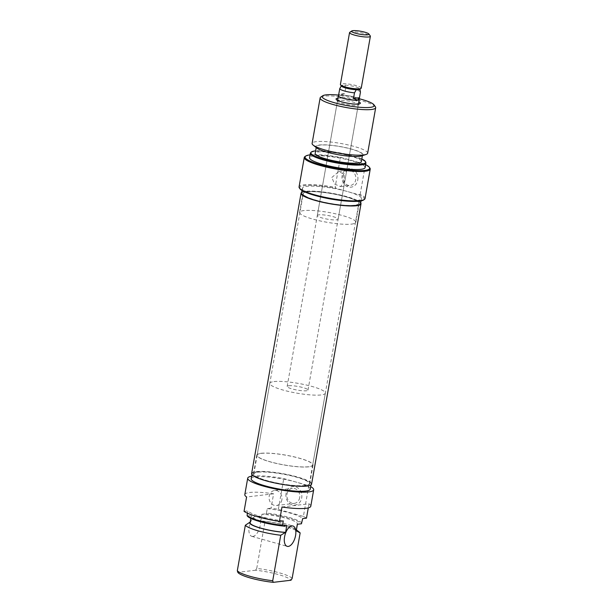 <?xml version="1.0" encoding="UTF-8"?>
<svg xmlns="http://www.w3.org/2000/svg" width="613" height="613" viewBox="0 0 613 613"><rect width="100%" height="100%" fill="white"/><g stroke="black" fill="none" stroke-linecap="round" stroke-linejoin="round"><path stroke-width="0.46" stroke-dasharray="3.06 2.3" d="M354.628 205.209A28.206 4.935 -170 0 1 322.99 201.953A28.206 4.935 -170 0 1 303.251 193.639A28.206 4.935 -170 0 1 307.427 191.861A28.206 4.935 -170 0 1 339.073 195.118A28.206 4.935 -170 0 1 358.804 203.432A28.206 4.935 -170 0 1 354.628 205.209M305.197 485.534A28.206 4.935 -170 0 1 273.559 482.278A28.206 4.935 -170 0 1 253.82 473.964A28.206 4.935 -170 0 1 258.004 472.186A28.206 4.935 -170 0 1 289.642 475.443A28.206 4.935 -170 0 1 309.373 483.757A28.206 4.935 -170 0 1 305.197 485.534M251.621 473.573A30.443 5.325 -170 0 1 256.127 471.658A30.443 5.325 -170 0 1 290.278 475.175A30.443 5.325 -170 0 1 311.58 484.147M301.68 192.413A30.443 5.325 -170 0 1 305.558 191.333A30.443 5.325 -170 0 1 337.135 194.29A30.443 5.325 -170 0 1 360.705 202.819M337.985 100.547A10.574 1.847 10 0 0 337.487 100.976A10.574 1.847 10 0 0 337.602 101.329A10.574 1.847 10 0 0 345.793 104.294A10.574 1.847 10 0 0 356.758 105.321A10.574 1.847 10 0 0 358.099 104.946A10.574 1.847 10 0 0 358.321 104.654A10.574 1.847 10 0 0 350.92 101.536A10.574 1.847 10 0 0 339.058 100.317M299.979 188.812A32.788 5.732 -170 0 1 304.5 185.655A32.788 5.732 -170 0 1 336.391 188.406L335.135 187.333A33.493 5.854 10 0 0 304.033 184.804A33.493 5.854 10 0 0 299.067 186.911M365.639 164.659A32.788 5.732 10 0 0 364.084 163.939L365.348 165.012A33.493 5.854 -170 0 1 369.877 168.023M304.96 156.576A33.493 5.854 -170 0 1 309.213 155.403A33.493 5.854 -170 0 1 340.315 157.932L335.135 187.333M357.754 180.092A9.341 7.961 -96.8 0 0 351.533 168.82A9.341 7.961 -96.8 0 0 342.123 175.67A9.341 7.961 -96.8 0 0 348.337 186.942A9.341 7.961 -96.8 0 0 357.754 180.092M343.065 176.153A7.578 6.459 83.2 0 1 348.513 170.414A7.578 6.459 83.2 0 1 355.747 179.739A7.578 6.459 83.2 0 1 350.299 185.471A7.578 6.459 83.2 0 1 343.065 176.153M331.84 177.486L338.79 171.571L344.115 174.261L344.521 181.073L340.583 186.628L334.545 184.023L331.84 177.486M361.808 159.012A27.8 4.858 10 0 0 315.626 150.867M310.599 152.829A28.206 4.935 -170 0 1 314.546 151.526A28.206 4.935 -170 0 1 344.805 154.476A28.206 4.935 -170 0 1 365.861 162.568M359.295 98.754A26.443 4.62 10 0 0 338.598 95.107M320.722 97.138A28.206 4.935 -170 0 1 324.308 96.141A28.206 4.935 -170 0 1 353.548 98.877A28.206 4.935 -170 0 1 375.394 106.777M316.775 147.986A23.976 4.191 -170 0 1 319.411 145.005A23.976 4.191 -170 0 1 349.739 148.599A23.976 4.191 -170 0 1 361.708 155.909M367.662 153.204A28.206 4.935 10 0 0 347.931 144.89A28.206 4.935 10 0 0 316.285 141.634A28.206 4.935 10 0 0 312.109 143.411M351.609 224.097A28.558 4.996 10 0 0 355.839 222.297A28.558 4.996 10 0 0 335.855 213.876A28.558 4.996 10 0 0 303.818 210.581A28.558 4.996 10 0 0 299.588 212.382A28.558 4.996 10 0 0 319.572 220.795A28.558 4.996 10 0 0 351.609 224.097M354.919 205.294A28.558 4.996 10 0 0 359.149 203.493A28.558 4.996 10 0 0 339.173 195.08A28.558 4.996 10 0 0 307.136 191.777A28.558 4.996 10 0 0 302.906 193.578A28.558 4.996 10 0 0 322.89 201.999A28.558 4.996 10 0 0 354.919 205.294M318.867 214.834A10.574 1.847 10 0 0 317.296 215.5A10.574 1.847 10 0 0 324.698 218.619A10.574 1.847 10 0 0 336.56 219.837A10.574 1.847 10 0 0 338.131 219.178A10.574 1.847 10 0 0 330.729 216.06A10.574 1.847 10 0 0 318.867 214.834M361.348 161.587A23.447 4.099 10 0 0 344.95 154.675A23.447 4.099 10 0 0 318.645 151.963A23.447 4.099 10 0 0 315.174 153.442M359.088 156.223A23.447 4.099 10 0 0 362.559 154.744A23.447 4.099 10 0 0 346.153 147.833A23.447 4.099 10 0 0 319.848 145.128A23.447 4.099 10 0 0 316.377 146.607A23.447 4.099 10 0 0 332.782 153.518A23.447 4.099 10 0 0 359.088 156.223M365.133 167.541A28.206 4.935 10 0 0 345.403 159.227A28.206 4.935 10 0 0 313.756 155.97A28.206 4.935 10 0 0 309.58 157.74M360.544 203.738A29.968 5.241 10 0 0 339.571 194.903A29.968 5.241 10 0 0 305.956 191.448A29.968 5.241 10 0 0 301.519 193.333M365.041 198.543A33.493 5.854 10 0 0 360.16 194.413L358.659 194.704L347.525 191.555A29.968 5.241 10 0 0 306.86 186.321A29.968 5.241 10 0 0 302.424 188.206A29.968 5.241 10 0 0 323.388 197.041A29.968 5.241 10 0 0 357.004 200.497A29.968 5.241 10 0 0 361.448 198.612A29.968 5.241 10 0 0 347.525 191.555L336.391 188.406M358.659 194.704A32.788 5.732 -170 0 1 363.532 200.014M365.348 165.012L360.16 194.413M364.084 163.939L341.816 157.641A32.788 5.732 10 0 0 310.086 154.867M337.985 98.18A12.337 2.161 -170 0 1 358.82 101.85M340.315 157.932L341.816 157.641M286.064 493.595A9.341 7.961 -96.8 0 0 292.278 504.867A9.341 7.961 -96.8 0 0 301.696 498.017A9.341 7.961 -96.8 0 0 295.474 486.753A9.341 7.961 -96.8 0 0 286.064 493.595M299.688 497.664A7.578 6.459 83.2 0 1 294.24 503.396A7.578 6.459 83.2 0 1 287.007 494.078A7.578 6.459 83.2 0 1 292.455 488.346A7.578 6.459 83.2 0 1 299.688 497.664M281.873 499.779A7.578 6.459 83.2 0 1 276.425 505.518A7.578 6.459 83.2 0 1 269.191 496.193A7.578 6.459 83.2 0 1 274.639 490.461A7.578 6.459 83.2 0 1 281.873 499.779M252.87 536.413A10.574 5.226 -74.2 0 1 251.797 536.337A10.574 5.226 -74.2 0 1 249.384 525.77A10.574 5.226 -74.2 0 1 256.487 515.901A10.574 5.226 -74.2 0 1 257.56 515.985A10.574 5.226 -74.2 0 1 259.973 526.544A10.574 5.226 -74.2 0 1 252.87 536.413M261.023 453.298A28.558 4.996 -170 0 1 293.06 456.601A28.558 4.996 -170 0 1 313.036 465.014A28.558 4.996 -170 0 1 308.806 466.815A28.558 4.996 -170 0 1 276.777 463.52A28.558 4.996 -170 0 1 256.793 455.099A28.558 4.996 -170 0 1 261.023 453.298M257.705 472.102A28.558 4.996 -170 0 1 289.742 475.397A28.558 4.996 -170 0 1 309.726 483.818A28.558 4.996 -170 0 1 305.496 485.619A28.558 4.996 -170 0 1 273.459 482.324A28.558 4.996 -170 0 1 253.476 473.903A28.558 4.996 -170 0 1 257.705 472.102M256.525 471.772A29.968 5.241 -170 0 1 290.148 475.228A29.968 5.241 -170 0 1 311.113 484.063A29.968 5.241 -170 0 1 306.676 485.948A29.968 5.241 -170 0 1 273.053 482.492A29.968 5.241 -170 0 1 252.089 473.657A29.968 5.241 -170 0 1 256.525 471.772M251.184 478.784A29.968 5.241 -170 0 1 255.621 476.899A29.968 5.241 -170 0 1 296.286 482.132A29.968 5.241 -170 0 1 310.209 489.189M301.895 523.05A28.206 4.935 10 0 0 266.494 513.043L267.276 508.598L271.084 508.146A33.493 5.854 -170 0 1 278.348 509.365L303.381 516.437L308.806 485.672A33.493 5.854 -170 0 1 310.661 486.615M281.988 507.005L309.013 503.794A33.493 5.854 -170 0 1 310.791 506.215M309.013 503.794L308.293 507.878M303.381 516.437A33.493 5.854 -170 0 1 306.485 518.154M251.636 476.209A33.493 5.854 -170 0 1 252.671 476.063A33.493 5.854 -170 0 1 283.773 478.592L308.806 485.672M244.817 494.584A33.493 5.854 -170 0 1 249.782 492.469A33.493 5.854 -170 0 1 273.613 493.787L271.084 508.146M296.401 529.931A23.976 4.191 10 0 0 295.849 529.41A23.976 4.191 10 0 0 261.33 521.019L260.724 521.088A23.447 4.099 -170 0 1 284.57 525.05A23.447 4.099 -170 0 1 296.248 530.789M286.807 525.51A23.447 4.099 -170 0 1 262.962 521.556A23.447 4.099 -170 0 1 251.276 515.809A23.447 4.099 -170 0 1 251.407 515.502L250.127 522.353M247.284 515.993L251.407 515.502M283.26 520.912A28.206 4.935 -170 0 1 247.867 510.905L247.46 513.204M244.058 511.357L247.867 510.905M292.125 578.434A28.206 4.935 10 0 0 256.732 568.42L255.606 570.228A27.187 4.751 -170 0 1 291.006 580.235M266.494 513.043L266.05 513.763A27.8 4.858 -170 0 1 301.45 523.77M255.606 570.228L237.836 572.343M256.732 568.42L264.755 522.927A28.206 4.935 -170 0 1 299.435 532.253M260.724 521.088L261.927 514.253A23.447 4.099 -170 0 1 285.773 518.215A23.447 4.099 -170 0 1 297.458 523.954A23.447 4.099 -170 0 1 297.328 524.261M261.927 514.253L266.05 513.763M267.276 508.598A28.206 4.935 -170 0 1 302.676 518.606M278.348 509.365L283.773 478.592M261.33 521.019L264.755 522.927M273.613 493.787L246.595 496.997M261.314 453.382A28.206 4.935 -170 0 1 292.96 456.639A28.206 4.935 -170 0 1 312.691 464.953A28.206 4.935 -170 0 1 308.515 466.731A28.206 4.935 -170 0 1 276.877 463.474A28.206 4.935 -170 0 1 257.138 455.16A28.206 4.935 -170 0 1 261.314 453.382M273.973 381.592A28.206 4.935 -170 0 1 305.619 384.849A28.206 4.935 -170 0 1 325.35 393.163A28.206 4.935 -170 0 1 321.174 394.941A28.206 4.935 -170 0 1 289.535 391.684A28.206 4.935 -170 0 1 269.797 383.37A28.206 4.935 -170 0 1 273.973 381.592M288.723 385.769A10.574 1.847 -170 0 1 300.592 386.987A10.574 1.847 -170 0 1 307.994 390.106A10.574 1.847 -170 0 1 306.423 390.772A10.574 1.847 -170 0 1 294.562 389.546A10.574 1.847 -170 0 1 287.16 386.428A10.574 1.847 -170 0 1 288.723 385.769M338.499 95.651A10.574 1.847 -170 0 1 339.962 95.184A10.574 1.847 -170 0 1 351.249 96.279A10.574 1.847 -170 0 1 359.195 99.306M356.299 89.72L359.685 89.314A9.394 1.64 10 0 0 359.869 88.954A9.394 1.64 10 0 0 355.509 86.854A9.394 1.64 10 0 0 344.935 85.146A9.394 1.64 10 0 0 341.548 85.552A9.394 1.64 10 0 0 341.403 85.697A9.394 1.64 10 0 0 341.464 86.111M361.241 88.126A10.574 1.847 10 0 0 356.322 85.636A10.574 1.847 10 0 0 341.97 83.782A10.574 1.847 10 0 0 340.407 84.448M349.77 32.313A10.574 1.847 -170 0 1 351.111 31.945A10.574 1.847 -170 0 1 362.076 32.972A10.574 1.847 -170 0 1 370.267 35.929M360.444 92.096A10.505 1.839 10 0 0 345.701 87.95L344.713 93.544L338.759 94.249L340.023 95.199A10.505 1.839 10 0 0 338.468 95.866M345.701 87.95L344.935 85.146L341.548 85.552L340.759 86.801M359.157 99.513A10.505 1.839 10 0 0 351.808 96.417A10.505 1.839 10 0 0 340.023 95.199L344.713 93.544M253.82 473.964L303.251 193.639M309.373 483.757L358.804 203.432M337.602 101.329L336.185 99.375M338.79 171.571L348.513 170.414M355.839 222.297L359.149 203.493M317.296 215.5L337.487 100.976M362.39 155.679L362.559 154.744M361.042 200.903L361.448 198.612M302.017 190.497L302.424 188.206M316.216 147.534L316.377 146.607M338.131 219.178L358.321 104.654M299.588 212.382L302.906 193.578M340.583 186.628L350.299 185.471M358.099 104.946L360.099 103.589M276.425 505.518L294.24 503.396M251.797 536.337L287.198 546.344M313.036 465.014L309.726 483.818M311.113 484.063L310.952 484.99M251.276 515.809L250.824 518.383M252.089 473.657L251.928 474.577M256.793 455.099L253.476 473.903M295.849 529.41L296.416 529.862M257.56 515.985L292.953 525.992M274.639 490.461L292.455 488.346M312.691 464.953L325.35 393.163M307.994 390.106L358.429 104.041M287.16 386.428L337.602 100.363M257.138 455.16L269.797 383.37"/><path stroke-width="0.92" d="M360.705 202.819A30.443 5.325 -170 0 1 361.011 203.822L311.58 484.147A30.443 5.325 -170 0 1 307.075 486.063A30.443 5.325 -170 0 1 272.923 482.546A30.443 5.325 -170 0 1 251.621 473.573L301.044 193.248A30.443 5.325 -170 0 1 301.68 192.413M361.011 203.822A30.443 5.325 -170 0 1 356.498 205.738A30.443 5.325 -170 0 1 322.346 202.229A30.443 5.325 -170 0 1 301.044 193.248M358.82 101.85A12.337 2.161 -170 0 1 360.099 103.589A12.337 2.161 -170 0 1 358.536 104.026A12.337 2.161 -170 0 1 345.74 102.831A12.337 2.161 -170 0 1 336.185 99.375A12.337 2.161 -170 0 1 337.886 98.187A12.337 2.161 -170 0 1 337.985 98.18M339.058 100.317A10.574 1.847 10 0 0 337.985 100.547M364.337 199.47L363.532 200.014A32.788 5.732 -170 0 1 359.364 201.164A32.788 5.732 -170 0 1 325.38 197.984A32.788 5.732 -170 0 1 299.979 188.812L299.412 188.022A33.493 5.854 10 0 0 325.357 197.401A33.493 5.854 10 0 0 360.076 200.65A33.493 5.854 10 0 0 364.337 199.47A33.493 5.854 10 0 0 365.041 198.543L370.221 169.142A33.493 5.854 -170 0 1 365.264 171.249A33.493 5.854 -170 0 1 327.687 167.38A33.493 5.854 -170 0 1 304.255 157.51A33.493 5.854 -170 0 1 304.96 156.576L305.757 156.039A32.788 5.732 10 0 0 325.288 165.977A32.788 5.732 10 0 0 364.789 170.399A32.788 5.732 10 0 0 369.31 167.242A32.788 5.732 10 0 0 365.639 164.659M304.255 157.51L299.067 186.911A33.493 5.854 10 0 0 299.412 188.022M369.31 167.242L369.877 168.023A33.493 5.854 -170 0 1 370.221 169.142M310.086 154.867A32.788 5.732 10 0 0 309.925 154.882A32.788 5.732 10 0 0 305.757 156.039M315.626 150.867A27.8 4.858 10 0 0 315.005 150.936A27.8 4.858 10 0 0 311.12 152.223A27.8 4.858 10 0 0 329.005 160.575A27.8 4.858 10 0 0 361.517 164.092A27.8 4.858 10 0 0 365.578 161.824A27.8 4.858 10 0 0 361.808 159.012M365.578 161.824L365.861 162.568A28.206 4.935 -170 0 1 365.915 163.096A28.206 4.935 -170 0 1 361.739 164.874A28.206 4.935 -170 0 1 330.101 161.617A28.206 4.935 -170 0 1 310.362 153.296A28.206 4.935 -170 0 1 310.599 152.829L311.12 152.223M338.598 95.107A26.443 4.62 10 0 0 326.085 94.854A26.443 4.62 10 0 0 322.722 95.781A26.443 4.62 10 0 0 338.476 103.796A26.443 4.62 10 0 0 370.329 107.359A26.443 4.62 10 0 0 373.976 104.815A26.443 4.62 10 0 0 359.295 98.754M373.976 104.815L375.394 106.777A28.206 4.935 -170 0 1 375.685 107.712A28.206 4.935 -170 0 1 371.509 109.489A28.206 4.935 -170 0 1 339.863 106.233A28.206 4.935 -170 0 1 320.132 97.919A28.206 4.935 -170 0 1 320.722 97.138L322.722 95.781M366.053 154.461L361.708 155.909A23.976 4.191 -170 0 1 359.524 156.346A23.976 4.191 -170 0 1 336.238 154.338A23.976 4.191 -170 0 1 316.775 147.986L313.189 145.143A28.206 4.935 10 0 0 336.085 152.614A28.206 4.935 10 0 0 363.486 154.982A28.206 4.935 10 0 0 366.053 154.461A28.206 4.935 10 0 0 367.662 153.204L375.685 107.712M316.216 147.534L315.174 153.442A23.447 4.099 10 0 0 331.579 160.353A23.447 4.099 10 0 0 357.877 163.058A23.447 4.099 10 0 0 361.348 161.587L362.39 155.679M310.362 153.296L309.58 157.74A28.206 4.935 10 0 0 329.319 166.062A28.206 4.935 10 0 0 360.957 169.311A28.206 4.935 10 0 0 365.133 167.541L365.915 163.096M302.017 190.497L301.519 193.333A29.968 5.241 10 0 0 322.484 202.167A29.968 5.241 10 0 0 356.099 205.623A29.968 5.241 10 0 0 360.544 203.738L361.042 200.903M320.132 97.919L312.109 143.411A28.206 4.935 10 0 0 313.189 145.143M291.888 525.916A10.574 5.226 105.8 0 0 284.784 535.785A10.574 5.226 105.8 0 0 287.198 546.344A10.574 5.226 105.8 0 0 288.271 546.428A10.574 5.226 105.8 0 0 295.366 536.551A10.574 5.226 105.8 0 0 292.953 525.992A10.574 5.226 105.8 0 0 291.888 525.916M310.952 484.99L310.209 489.189A29.968 5.241 -170 0 1 305.772 491.074A29.968 5.241 -170 0 1 272.149 487.619A29.968 5.241 -170 0 1 251.184 478.784L251.928 474.577M310.661 486.615A33.493 5.854 -170 0 1 313.68 489.802A33.493 5.854 -170 0 1 308.722 491.91A33.493 5.854 -170 0 1 271.145 488.048A33.493 5.854 -170 0 1 247.713 478.171A33.493 5.854 -170 0 1 251.636 476.209M313.68 489.802L310.791 506.215A33.493 5.854 -170 0 1 305.826 508.323A33.493 5.854 -170 0 1 281.988 507.005L279.459 521.364A33.493 5.854 -170 0 1 244.058 511.357L246.595 496.997A33.493 5.854 -170 0 1 244.817 494.584L247.713 478.171M308.293 507.878L306.485 518.154L302.676 518.606L301.45 523.77L297.328 524.261L296.117 531.103L296.73 531.027A23.976 4.191 10 0 0 296.401 529.931M280.739 535.249A28.206 4.935 -170 0 1 245.338 525.234L237.315 570.726A28.206 4.935 10 0 0 272.716 580.741L280.739 535.249L285.597 532.352A23.447 4.099 -170 0 1 261.751 528.391A23.447 4.099 -170 0 1 250.073 522.651L250.824 518.383M297.405 524.253L296.248 530.789A23.447 4.099 -170 0 1 296.117 531.103M285.597 532.352L286.807 525.51L282.685 526A27.8 4.858 -170 0 1 247.284 515.993L247.085 515.349A28.206 4.935 10 0 0 282.478 525.356L283.26 520.912L279.459 521.364M247.46 513.204L247.085 515.349M245.338 525.234L249.591 522.414A23.976 4.191 10 0 0 260.686 528.199A23.976 4.191 10 0 0 284.991 532.421M272.716 580.741L273.237 582.35L291.006 580.235L292.125 578.434L300.148 532.942L296.73 531.027M273.237 582.35A27.187 4.751 -170 0 1 237.836 572.343L237.315 570.726M296.416 529.862L299.435 532.253A28.206 4.935 -170 0 1 300.148 532.942M250.127 522.353L249.591 522.414M282.478 525.356L282.685 526M359.195 99.306A10.574 1.847 -170 0 1 359.226 99.528A10.574 1.847 -170 0 1 357.663 100.187A10.574 1.847 -170 0 1 345.793 98.969A10.574 1.847 -170 0 1 338.391 95.85A10.574 1.847 -170 0 1 338.499 95.651M368.857 33.976A8.812 1.54 10 0 0 362.022 31.508A8.812 1.54 10 0 0 352.889 30.65A8.812 1.54 10 0 0 351.77 30.956A8.812 1.54 10 0 0 357.019 33.631A8.812 1.54 10 0 0 367.639 34.818A8.812 1.54 10 0 0 368.857 33.976L370.267 35.929A10.574 1.847 -170 0 1 370.382 36.282A10.574 1.847 -170 0 1 368.811 36.949A10.574 1.847 -170 0 1 356.95 35.723A10.574 1.847 -170 0 1 349.548 32.612L340.407 84.448A10.574 1.847 10 0 0 340.514 84.801L341.464 86.111A9.394 1.64 10 0 0 345.732 88.011A9.394 1.64 10 0 0 356.299 89.72A9.394 1.64 10 0 0 359.678 89.322L360.444 92.126A10.505 1.839 10 0 0 360.444 92.096L359.908 89.169M340.514 84.801A10.574 1.847 10 0 0 345.318 86.939A10.574 1.847 10 0 0 359.67 88.793A10.574 1.847 10 0 0 361.019 88.418A10.574 1.847 10 0 0 361.241 88.126L370.382 36.282M360.444 92.126L359.157 99.513A10.505 1.839 10 0 1 357.601 100.172L353.509 98.417L359.463 97.712L357.601 100.172A10.505 1.839 10 0 1 345.816 98.961A10.505 1.839 10 0 1 338.468 95.866L339.748 88.663A10.505 1.839 10 0 0 344.629 91.038A10.505 1.839 10 0 0 354.498 92.831L356.299 89.72M354.498 92.831L353.509 98.417M349.548 32.612A10.574 1.847 -170 0 1 349.77 32.313L351.77 30.956M341.295 85.881L339.748 88.663M359.678 89.322A9.394 1.64 10 0 0 359.685 89.314L361.019 88.418M358.429 104.041L359.226 99.528M337.602 100.363L338.391 95.85"/></g></svg>
